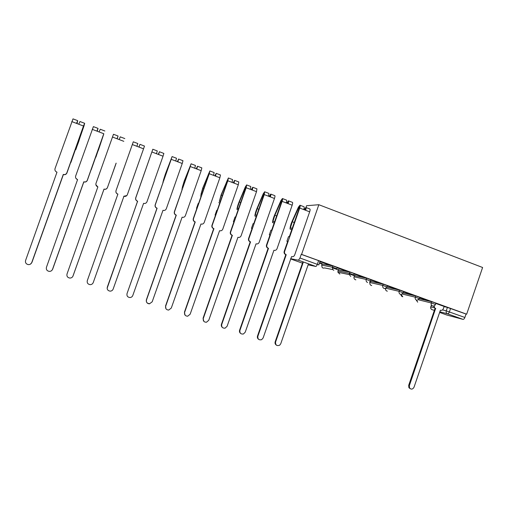<?xml version="1.0" encoding="UTF-8"?>
<svg xmlns="http://www.w3.org/2000/svg" width="508" height="508" viewBox="0 0 508 508"><rect width="100%" height="100%" fill="white"/><g stroke="black" fill="none" stroke-linecap="round" stroke-linejoin="round"><path stroke-width="0.76" d="M336.823 268.719L337.236 267.519L332.854 265.932L332.416 267.208L336.798 268.789M353.771 274.841L354.178 273.653L352.876 273.044L349.86 272.091L349.421 273.355L353.746 274.917M370.516 280.899L370.929 279.718L366.636 278.168L366.205 279.425L370.491 280.975L369.589 282.175M387.064 286.88L387.471 285.706L383.21 284.169L382.778 285.42L387.039 286.95L385.191 288.544L384.105 288.455C382.873 287.858 382.429 286.842 382.778 285.42L369.97 282.537C369.64 283.902 370.065 284.867 371.246 285.439L371.691 285.547M403.403 292.786L403.803 291.611L399.567 290.093L399.136 291.332L403.377 292.856L401.136 294.469L400.444 294.348C399.231 293.757 398.793 292.754 399.136 291.332L385.947 288.271M419.532 298.615L419.932 297.453L415.722 295.942L415.296 297.174L419.506 298.685L417.081 300.279L416.579 300.164C415.379 299.58 414.953 298.583 415.296 297.174L402.406 294.094M435.464 304.375L435.864 303.219L434.804 302.717L431.667 301.714L431.248 302.946L435.445 304.444C434.95 305.581 434.099 306.102 432.899 306.007L432.518 305.911C431.33 305.333 430.905 304.343 431.248 302.946L418.63 299.853M319.443 263.119L322.078 264.071M332.289 267.76L338.36 269.958M349.294 273.907L354.432 275.761M305.962 207.499L306.578 205.721L318.84 204.711L482.6 267.487L466.655 314.192L301.587 254.4L318.84 204.711M290.659 258.705L298.469 260.217L299.974 257.994L318.821 264.916L320.072 261.303L318.605 260.629L317.348 264.255C316.808 265.665 316.293 266.395 315.792 266.446L298.469 260.217M301.587 254.4L301.238 254.343L299.974 257.994M444.043 306.591L447.421 307.423L446.246 310.864L464.884 317.468C464.35 318.789 463.702 319.424 462.94 319.361L447.491 313.804L439.845 311.779M446.875 315.03L439.623 312.433L446.957 315.062L462.94 319.361M464.884 317.468L466.052 314.039L466.655 314.192M419.83 297.751L427.73 300.514M427.698 300.603L419.862 297.663M403.701 291.916L411.874 294.773M411.848 294.862L403.733 291.827M387.369 285.998L395.821 288.963M395.796 289.052L387.394 285.909M370.535 281.191L371.189 281.337L370.459 281.07M370.827 280.01L379.565 283.077M379.54 283.166L370.853 279.921M355.175 275.546L354.584 275.33M354.076 273.952L363.106 277.114M363.074 277.203L354.108 273.863M338.963 269.685L338.411 269.481M337.134 267.818L346.431 271.082M346.399 271.17L337.16 267.741M319.564 262.763L322.028 263.557M322.002 263.646L319.596 262.68M319.97 261.601L329.54 264.966M329.508 265.055L319.983 261.55M322.116 263.969L332.854 265.932M338.392 269.862L349.86 272.091M354.463 275.673L366.636 278.168M369.913 282.594L370.383 281.343L383.21 284.169M386.931 287.211L399.567 290.093M403.308 293.027L415.722 295.942M419.475 298.78L431.667 301.714M434.302 305.772C434.092 307.067 434.53 307.975 435.623 308.483L409.346 385.693L409.575 388.036C411.245 389.674 412.725 389.401 414.02 387.223L440.392 310.197L440.849 310.337C441.992 310.445 442.811 309.924 443.3 308.762L444.195 306.476L435.788 303.435M370.345 281.337L369.932 282.531C369.589 284.131 370.173 285.134 371.678 285.54M301.238 254.343L318.605 260.629M466.052 314.039L447.421 307.423M435.769 308.534L434.911 308.299L433.527 306.013M410.121 388.652L408.915 387.68L408.686 385.343L435.058 308.35M276.346 345.103C275.184 344.31 274.796 343.211 275.184 341.795L302.939 261.823M303.365 261.976L275.571 342.068C275.425 345.142 276.79 346.189 279.673 345.199L280.746 343.757L308.477 263.817M286.226 254.692L285.229 254.362C284.207 253.638 283.864 252.654 284.201 251.409L287.699 241.357L286.899 241.275L288.512 236.62L289.325 236.684L299.269 208.089L299.383 206.724L298.634 207.683L292.322 221.78L290.03 229.025C290.1 226.898 290.792 224.32 292.1 221.285L298.399 207.207L299.955 205.213C300.323 205.48 300.241 206.426 299.714 208.058L284.613 251.473C284.277 252.724 284.62 253.714 285.648 254.438L286.226 254.692L257.861 336.29C257.62 339.154 258.883 340.277 261.652 339.668L263.106 337.998L291.573 256.616C292.983 256.965 294.005 256.457 294.634 255.092L309.664 211.83L299.714 208.058M287.636 241.541L286.899 241.275M292.202 228.41L290.703 227.857M291.763 229.667L290.03 229.025M299.98 205.226L303.968 206.743C304.349 207.01 304.273 207.956 303.746 209.582M258.604 339.312C257.486 338.499 257.124 337.407 257.505 336.029L285.814 254.622M304.546 209.887L305.295 208.966L305.251 210.153M304.152 209.734L305.86 207.461C306.241 207.728 306.172 208.68 305.645 210.306M305.892 207.474L309.861 208.985C310.248 209.252 310.185 210.204 309.664 211.83M268.51 248.317L267.627 248.044C266.529 247.32 266.154 246.316 266.503 245.021L270.027 234.906L269.297 234.848L270.929 230.168L271.666 230.2L281.692 201.422L281.838 200.063L281.127 201.035L274.892 215.278L272.561 222.561C272.694 220.44 273.406 217.849 274.701 214.789L280.924 200.577L282.41 198.539C282.74 198.787 282.632 199.733 282.099 201.371L266.871 245.072C266.529 246.367 266.903 247.377 268.002 248.101L268.51 248.317L239.909 330.435C239.617 333.134 240.798 334.315 243.459 333.978L245.231 332.168L273.933 250.266C275.361 250.622 276.39 250.107 277.025 248.736L292.176 205.194L282.099 201.371M269.958 235.09L269.297 234.848M274.561 221.875L273.215 221.374M274.123 223.139L272.561 222.561M282.435 198.552L286.48 200.089C286.817 200.343 286.715 201.282 286.182 202.921M240.614 333.426C239.56 332.6 239.224 331.521 239.598 330.187L268.135 248.26M287.115 203.276L287.826 202.336L287.75 203.518M286.753 203.136L288.398 200.819C288.734 201.073 288.639 202.013 288.112 203.651M288.423 200.831L292.449 202.362C292.799 202.616 292.71 203.562 292.176 205.194M250.565 241.852L249.758 241.618C248.609 240.9 248.215 239.878 248.564 238.544L252.114 228.365L251.46 228.333L253.105 223.622L253.771 223.628L263.881 194.666L264.065 193.313L263.385 194.31L257.232 208.686L254.864 216.008C255.06 213.9 255.803 211.303 257.08 208.21L263.214 193.859L264.636 191.776L264.249 194.602L248.901 238.582C248.545 239.916 248.945 240.944 250.095 241.662L250.565 241.852L221.723 324.504C221.393 327.082 222.51 328.301 225.082 328.162L227.114 326.263L256.051 243.827C257.499 244.189 258.547 243.675 259.182 242.297L274.46 198.476L264.249 194.602M252.051 228.549L251.46 228.333M256.692 215.246L255.492 214.801M256.248 216.522L254.864 216.008M264.655 191.789L268.757 193.345C269.056 193.58 268.929 194.526 268.389 196.171M222.371 327.45C221.386 326.606 221.082 325.545 221.45 324.269L250.222 241.808M269.45 196.577L270.129 195.612L270.015 196.786M269.126 196.45L270.701 194.088C270.999 194.323 270.878 195.262 270.339 196.914M270.72 194.094L274.803 195.65C275.114 195.891 274.999 196.831 274.46 198.476M232.372 235.306L231.642 235.102C230.448 234.385 230.029 233.343 230.384 231.985L233.972 221.736L233.388 221.736L235.045 216.992L235.636 216.967L245.828 187.82L246.05 186.468L245.402 187.49L239.344 202.013L236.931 209.372C237.192 207.27 237.96 204.667 239.23 201.543L245.275 187.052L246.621 184.925L246.158 187.738L230.683 232.004C230.327 233.369 230.746 234.41 231.94 235.134L232.372 235.306L203.295 318.491C202.933 320.98 204.006 322.224 206.502 322.224L208.756 320.275L237.934 237.306C239.401 237.674 240.462 237.16 241.103 235.769L256.508 191.662L246.158 187.738M233.902 221.926L233.388 221.736M238.582 208.534L237.541 208.147M238.138 209.817L236.931 209.372M246.64 184.931L250.8 186.512L250.355 189.332M203.854 321.361L203.06 318.268L232.073 235.274M251.555 189.782L252.197 188.805L252.051 189.973M251.269 189.674L252.768 187.261L252.33 190.081M252.787 187.274L256.927 188.849L256.508 191.662M213.938 228.664L213.271 228.492C212.039 227.774 211.607 226.72 211.963 225.33L215.576 215.017L215.075 215.049L216.751 210.274L217.259 210.223L227.533 180.88L227.794 179.534L227.184 180.575L221.215 195.243L219.348 201.403L221.139 194.793L228.365 177.978L227.825 180.785L212.217 225.336C211.861 226.733 212.3 227.787 213.531 228.505L213.938 228.664L184.614 312.401C184.239 314.814 185.274 316.078 187.712 316.192L190.151 314.204L219.577 230.696C221.063 231.07 222.129 230.556 222.783 229.152L238.316 184.76L227.825 180.785M215.513 215.208L215.075 215.049M220.231 201.733L219.348 201.403M219.78 203.022L218.757 202.641M228.384 177.984L232.601 179.591L232.08 182.397M185.071 315.151L184.423 312.191L213.678 228.651M233.413 182.905L234.023 181.902L233.839 183.064M233.172 182.81L234.594 180.353L234.08 183.159M234.594 180.353L238.811 181.953L238.316 184.76M195.25 221.939L194.647 221.793C193.383 221.069 192.932 220.002 193.294 218.592L196.939 208.21L196.513 208.274L198.203 203.467L198.628 203.384L208.998 173.85L209.29 172.51L208.718 173.571L202.844 188.392L200.908 194.57L202.806 187.947L209.861 170.942L209.245 173.736L193.504 218.58C193.142 219.996 193.592 221.069 194.862 221.786L195.25 221.939L165.678 306.222C165.291 308.585 166.294 309.867 168.694 310.071L171.291 308.051L200.965 223.996C202.476 224.377 203.556 223.857 204.21 222.447L219.875 177.768L209.245 173.736M196.869 208.401L196.513 208.274M201.632 194.837L200.908 194.57M201.174 196.132L200.343 195.828M209.874 170.948L214.154 172.574L213.557 175.368M165.995 308.788L165.532 306.026L195.034 221.939M215.036 175.933L215.608 174.904L215.386 176.066M214.833 175.857L216.179 173.342L215.583 176.143M216.192 173.349L220.453 174.968L219.875 177.768M176.308 215.119L175.768 214.992C174.466 214.268 174.003 213.189 174.365 211.76L190.202 166.719L184.22 181.439L182.22 187.643L184.226 181.013L191.11 163.805L174.536 211.734C174.168 213.169 174.638 214.249 175.939 214.979L176.308 215.119L146.488 299.968C146.088 302.285 147.072 303.581 149.435 303.848L152.171 301.822L182.105 217.208C183.629 217.589 184.728 217.075 185.388 215.652L201.187 170.675L190.405 166.592M182.772 187.846L182.22 187.643M182.315 189.154L181.68 188.919M191.122 163.811L195.459 165.462L194.78 168.25M149.32 303.657C146.964 303.384 145.987 302.095 146.387 299.784L176.136 215.138M196.406 168.866L196.939 167.818L196.679 168.967M196.247 168.802L197.51 166.243L196.837 169.031M197.523 166.243L201.841 167.888L201.187 170.675M157.105 208.204L156.616 208.102C155.289 207.372 154.813 206.28 155.181 204.832L171.152 159.493L163.284 180.626L165.398 173.984L172.098 156.572L155.302 204.794C154.934 206.242 155.416 207.334 156.75 208.07L157.105 208.204L127.025 293.618C126.619 295.904 127.584 297.212 129.921 297.542C131.312 297.447 132.27 296.767 132.791 295.497L162.979 210.318C164.529 210.712 165.64 210.191 166.306 208.763L182.239 163.493L171.31 159.347M163.659 180.765L163.284 180.626M163.195 182.08L162.757 181.915M172.104 156.578L176.511 158.255L175.743 161.023M127.025 293.618L156.978 208.242M177.521 161.703L178.016 160.63L177.717 161.773M177.406 161.658L178.587 159.042L177.832 161.817M178.594 159.048L182.975 160.712L182.239 163.493M137.636 201.193L137.204 201.117C135.852 200.381 135.357 199.276 135.725 197.809L152.825 149.244L135.807 197.752C135.433 199.225 135.928 200.323 137.287 201.066L137.636 201.193L107.302 287.185C106.883 289.446 107.842 290.767 110.16 291.141C111.601 291.078 112.598 290.398 113.144 289.09L143.593 203.34C145.167 203.74 146.285 203.219 146.964 201.778L163.03 156.204L151.956 152M152.832 149.244L157.296 150.946L156.445 153.708M107.131 288.271L137.554 201.244M158.375 154.438L158.833 153.346L158.496 154.483M158.312 154.413L159.404 151.746L158.559 154.508M159.41 151.746L163.855 153.435L163.03 156.204M117.9 194.088L117.519 194.031C116.135 193.288 115.633 192.176 116.002 190.691L133.287 141.808L116.034 190.614C115.659 192.1 116.167 193.218 117.558 193.961L117.9 194.088L87.293 280.657C86.874 282.899 87.821 284.232 90.126 284.651C91.624 284.62 92.653 283.934 93.224 282.594L123.939 196.266C125.527 196.666 126.663 196.145 127.349 194.697L143.554 148.819L132.321 144.558M133.287 141.808L137.82 143.535L136.881 146.285M126.822 195.58L123.723 196.266M87.249 280.81L117.862 194.158M138.97 147.079L139.382 145.955L139.001 147.091M138.951 147.066L139.954 144.348L139.021 147.098M139.96 144.348L144.469 146.063L143.554 148.819M117.164 138.805L118.072 136.017L113.474 134.271L95.987 183.375C95.612 184.88 96.126 186.004 97.542 186.754L97.879 186.881L67.005 274.041C66.586 276.269 67.52 277.609 69.825 278.066C71.368 278.066 72.434 277.374 73.019 276.003L104.007 189.084C105.62 189.497 106.769 188.976 107.461 187.516L107.448 187.604C106.763 189.059 105.613 189.579 104.007 189.166L72.847 276.396M97.853 186.957L95.891 184.766M107.448 187.604L111.163 177.108M117.126 138.792L117.5 137.643L117.069 138.767M118.072 136.017L117.037 138.754L112.42 137.001M111.195 177.121L116.11 163.138M116.173 163.163L115.633 164.471M115.71 164.503L107.461 187.516M124.809 138.582L120.237 136.843L119.215 139.579L117.037 138.754M97.225 131.242L98.044 128.397L93.383 126.625L75.654 176.035C75.273 177.552 75.806 178.689 77.248 179.451L77.584 179.572L46.431 267.335C46.006 269.545 46.939 270.897 49.238 271.393C50.832 271.412 51.924 270.726 52.527 269.323L83.795 181.807C85.427 182.226 86.595 181.705 87.293 180.238L87.332 180.34C86.633 181.8 85.471 182.321 83.839 181.908L52.654 269.208L51.803 270.466M77.553 179.648L75.94 178.359M87.332 180.34L91.078 169.774M97.142 131.21L97.472 130.035L96.996 131.153M98.044 128.397L96.914 131.121L92.234 129.35M91.199 169.818L103.784 133.947L98.641 149.504L96.063 155.708M96.317 155.804L95.587 157.055M95.885 157.162L103.784 133.731L87.293 180.238M104.877 131.001L100.241 129.235L99.123 131.959L96.914 131.121M77.013 123.571L77.73 120.675L73.006 118.872L55.035 168.593C54.648 170.123 55.194 171.272 56.661 172.041L56.991 172.161L25.565 260.528C25.133 262.731 26.067 264.096 28.365 264.617C30.004 264.662 31.128 263.969 31.75 262.541L63.29 174.428C64.948 174.854 66.129 174.327 66.834 172.853L66.923 172.974C66.224 174.447 65.043 174.968 63.392 174.549L31.921 262.446L30.448 264.135M56.966 172.231L55.683 171.38M66.923 172.974L70.701 162.338M76.879 123.52L77.159 122.326L76.645 123.431M77.73 120.675L76.511 123.381L71.755 121.577M70.923 162.414L83.522 126.257L78.581 142.018L76.187 148.342L75.736 148.171M76.187 148.342L75.781 149.72L75.254 149.523M75.781 149.72L84.023 125.857L84.665 123.311L83.477 126.022L66.834 172.853M84.658 123.304L79.959 121.52L78.746 124.231L76.511 123.381M308.115 264.858L315.792 266.446M302.463 263.182L290.589 258.921L302.47 263.182M431.349 305.619L430.905 306.915L434.086 307.734M442.506 309.899L446.246 310.864C445.903 312.255 446.322 313.233 447.491 313.804C448.227 313.855 448.862 313.214 449.396 311.88L450.577 308.432M434.384 310.331L431.997 309.683M322.136 263.906L321.716 265.125L332.416 267.208L332.81 269.602L333.807 270.32M338.417 269.792L337.998 270.999L349.421 273.355L349.314 274.637L350.787 276.441M354.051 276.873L354.489 275.603L354.082 276.803L366.205 279.425C365.855 280.861 366.306 281.883 367.551 282.486M416.357 300.114L417.709 302.165L416.249 300.082M354.07 276.803L354.082 276.803C353.746 278.174 354.178 279.146 355.378 279.724L355.867 279.838C354.317 279.444 353.727 278.435 354.07 276.803M337.979 271.069L337.903 272.224L339.846 274.06M321.697 265.189L322.097 267.411L323.05 268.091L324.79 267.957M401.041 294.469L402.793 296.755C401.612 296.475 400.996 295.713 400.952 294.462M385.597 288.436C385.401 289.7 385.839 290.582 386.918 291.084L387.337 291.179M430.879 306.991L430.905 306.915C430.581 308.242 430.981 309.181 432.105 309.728L432.086 309.721C430.879 309.15 430.441 308.204 430.765 306.883L431.216 305.581M435.623 308.483L434.911 308.299M409.346 385.693L408.686 385.343M275.571 342.068L275.184 341.795M286.055 254.635L285.642 254.559M299.32 207.937L298.634 207.683M294.259 222.504L292.322 221.78M284.613 251.473L284.201 251.409M257.861 336.29L257.505 336.029M268.338 248.253L267.964 248.196M281.743 201.27L281.127 201.035M276.638 215.925L274.892 215.278M266.871 245.072L266.503 245.021M250.387 241.789L250.05 241.744M263.931 194.513L263.385 194.31M258.782 209.264L257.232 208.686M248.901 238.582L248.564 238.544M245.878 187.668L245.402 187.49M240.69 202.514L239.344 202.013M227.584 180.727L227.184 180.575M222.352 195.669L221.215 195.243M209.048 173.698L208.718 173.571M203.771 188.735L202.844 188.392M184.931 181.705L184.22 181.439M165.837 174.581L165.348 174.396M123.806 141.326L119.215 139.579M98.641 149.504L98.311 149.377M103.784 133.731L99.123 131.959M78.581 142.018L77.997 141.802M83.477 126.022L78.746 124.231M349.872 272.091L349.314 274.637L337.903 272.224L339.82 274.053M332.899 265.938L332.454 267.214L332.81 269.602L324.752 267.951M385.528 288.461C385.356 289.922 385.959 290.83 387.325 291.179M409.575 388.036L408.915 387.68M285.648 254.438L285.229 254.362M268.002 248.101L267.627 248.044M250.095 241.662L249.758 241.618"/></g></svg>
